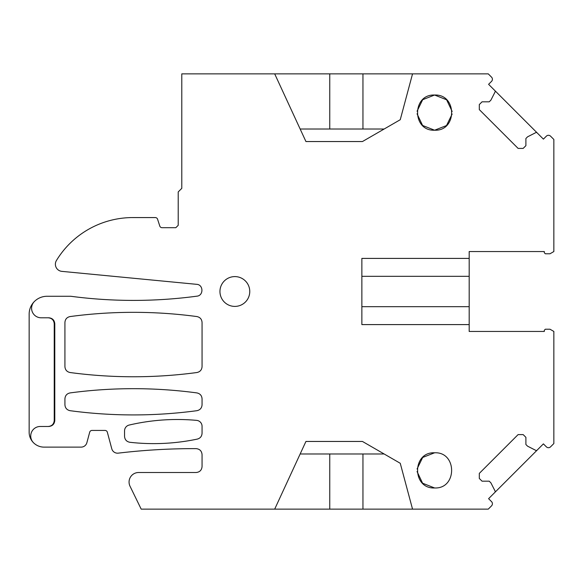 <?xml version="1.0" encoding="UTF-8"?>
<svg xmlns="http://www.w3.org/2000/svg" width="583" height="583" viewBox="0 0 583 583"><rect width="100%" height="100%" fill="white"/><g stroke="black" fill="none" stroke-linecap="round" stroke-linejoin="round"><path stroke-width="0.87" d="M177.414 419.498A212.263 212.263 0 0 1 196.639 420.372A5.961 5.961 0 0 1 202.061 426.311L202.061 433.264C201.856 436.324 200.275 438.263 197.324 439.094A212.263 212.263 0 0 1 129.841 442.278C126.577 441.644 124.813 439.669 124.551 436.354L124.551 430.866A5.961 5.961 0 0 1 129.156 425.058A212.263 212.263 0 0 1 177.414 419.498M537.14 132.866L494.85 90.576A1.195 1.195 0 0 1 495.069 91.961L490.908 100.13L489.224 101.814L482.054 101.814L479.313 104.554L479.313 109.611L518.105 148.403L523.162 148.403L525.902 145.663L525.902 138.492L527.593 136.808L535.755 132.647A1.195 1.195 0 0 1 537.14 132.866L543.4 139.126L546.351 136.174A2.981 2.981 0 0 1 550.571 136.174L553.85 139.454L553.85 251.55L549.98 253.787L545.353 253.787L544.311 252.745L544.311 251.55L469.184 251.55L469.184 258.407L361.861 258.407L361.861 324.593L469.184 324.593L469.184 331.45L544.311 331.45L544.311 330.255L545.353 329.213L549.98 329.213L553.85 331.45L553.85 443.546L550.571 446.826A2.981 2.981 0 0 1 546.351 446.826L543.4 443.874L537.14 450.134A1.195 1.195 0 0 1 535.755 450.353L527.593 446.192L525.902 444.508L525.902 437.337L523.162 434.597L518.105 434.597L479.313 473.389L479.313 478.446L482.054 481.186L489.224 481.186L490.908 482.87L495.069 491.039A1.195 1.195 0 0 1 494.85 492.424L537.14 450.134M494.85 90.576L488.59 84.316L491.542 81.365A2.981 2.981 0 0 0 491.542 77.153L488.262 73.866L274.695 73.866L305.937 141.545L362.451 141.545L400.251 119.719L412.538 73.866M274.695 73.866L181.787 73.866L181.787 188.345L178.216 191.924L178.216 225.315L175.826 227.698L162.059 227.698A2.383 2.383 0 0 1 159.793 226.051L157.57 219.215A2.383 2.383 0 0 0 155.297 217.568L132.837 217.568A89.439 89.439 0 0 0 56.427 260.521A7.156 7.156 0 0 0 61.856 271.365L196.668 284.329C203.525 284.606 203.729 295.639 196.894 296.171A477.003 477.003 0 0 1 70.813 296.273L47.041 296.273A17.891 17.891 0 0 0 34.39 301.506A9.539 9.539 0 0 0 41.138 317.793L48.826 317.793C52.434 318.158 54.416 320.147 54.787 323.754L54.234 323.754L54.234 420.511C53.869 424.118 51.88 426.1 48.272 426.472M54.234 420.511L54.787 420.511L54.787 323.754M54.787 420.511C54.423 424.111 52.434 426.1 48.826 426.472L40.263 426.472A9.539 9.539 0 0 0 33.515 442.752A14.903 14.903 0 0 1 29.15 432.214L29.15 314.157A17.891 17.891 0 0 1 34.39 301.506M494.85 492.424L488.59 498.684L491.542 501.635A2.981 2.981 0 0 1 491.542 505.847L488.262 509.134L412.538 509.134L400.251 463.281L362.451 441.455L305.937 441.455L274.695 509.134L141.188 509.134L130.031 486.237A9.539 9.539 0 0 1 138.608 472.514L196.099 472.514C199.721 472.164 201.711 470.175 202.061 466.553L202.061 454.594C201.711 450.98 199.729 448.997 196.114 448.633A643.96 643.96 0 0 0 194.372 448.626A643.953 643.953 0 0 0 118.24 453.144A5.961 5.961 0 0 1 111.776 448.764L107.308 432.09A2.383 2.383 0 0 0 105.035 430.429L91.997 430.429A2.383 2.383 0 0 0 89.695 432.192L86.874 442.701A5.961 5.961 0 0 1 81.117 447.125L44.053 447.125A14.903 14.903 0 0 1 33.515 442.752M417.049 113.794L422.588 125.462L434.597 130.213C457.291 131.306 457.291 93.95 434.597 95.036C411.911 93.95 411.911 131.299 434.597 130.213L446.52 125.549L452.131 114.042M434.597 487.964C457.291 489.05 457.291 451.701 434.597 452.787C411.911 451.694 411.911 489.05 434.597 487.964L422.588 483.212L417.049 471.538M202.061 366.62L202.061 322.472C201.813 319.214 200.086 317.247 196.894 316.562A477.003 477.003 0 0 0 70.098 316.562C66.899 317.247 65.179 319.214 64.924 322.472L64.924 366.62C65.179 369.87 66.899 371.845 70.098 372.53A477.003 477.003 0 0 0 196.894 372.53C200.086 371.845 201.805 369.877 202.061 366.62M234.854 306.403A14.903 14.903 0 0 1 219.951 291.5A14.903 14.903 0 0 1 234.854 276.597A14.903 14.903 0 0 1 249.764 291.5A14.903 14.903 0 0 1 234.854 306.403M196.894 410.694A477.003 477.003 0 0 1 70.098 410.694C66.899 410.009 65.179 408.042 64.924 404.784L64.924 398.823C65.179 395.565 66.899 393.598 70.098 392.913A477.003 477.003 0 0 1 196.894 392.913C200.086 393.598 201.813 395.573 202.061 398.823L202.061 404.784C201.805 408.049 200.086 410.017 196.894 410.694M469.184 324.593L469.184 258.407M48.272 317.793C51.88 318.165 53.869 320.147 54.234 323.754M412.538 509.134L274.695 509.134M452.153 111.462L446.614 99.788L434.597 95.036L422.675 99.7L417.071 111.215M434.597 452.787L422.668 457.458L417.064 468.98M361.861 306.694L469.184 306.694M361.861 276.306L469.184 276.306M384.139 129.025L329.759 129.025L329.759 73.866M362.954 129.025L362.954 73.866M329.759 129.025L300.158 129.025M384.139 453.975L362.954 453.975L362.954 509.134M329.759 509.134L329.759 453.975L300.158 453.975M362.954 453.975L329.759 453.975"/></g></svg>
